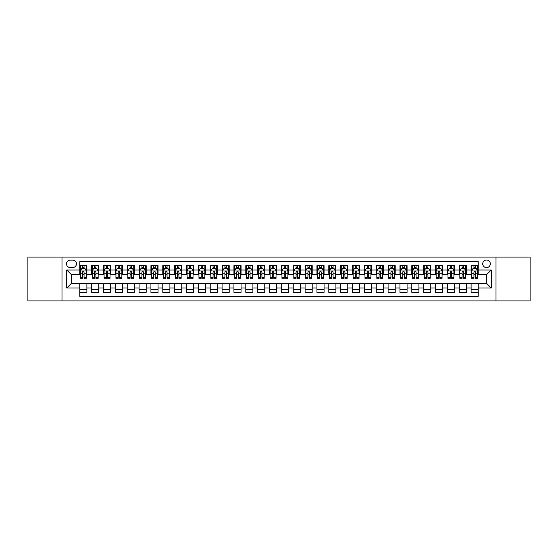 <?xml version="1.0" encoding="UTF-8"?>
<svg xmlns="http://www.w3.org/2000/svg" width="558" height="558" viewBox="0 0 558 558"><rect width="100%" height="100%" fill="white"/><g stroke="black" fill="none" stroke-linecap="round" stroke-linejoin="round"><path stroke-width="0.84" d="M486.52 260.028A3.794 3.794 0 0 0 482.726 263.822A3.794 3.794 0 0 0 486.52 267.617A3.794 3.794 0 0 0 490.315 263.822A3.794 3.794 0 0 0 486.52 260.028M496.006 300.936L530.1 300.936L530.1 257.064L496.006 257.064L496.006 300.936L61.994 300.936L61.994 257.064L27.9 257.064L27.9 300.936L61.994 300.936M478.22 265.657L471.105 265.657L471.105 269.988L466.362 269.988L466.362 274.731L471.105 274.731L471.105 269.988M466.362 269.988L466.362 265.657L459.248 265.657L459.248 269.988L454.505 269.988L454.505 274.731L459.248 274.731L459.248 269.988M454.505 269.988L454.505 265.657L447.39 265.657L447.39 269.988L442.647 269.988L442.647 274.731L447.39 274.731L447.39 269.988M442.647 269.988L442.647 265.657L435.533 265.657L435.533 269.988L430.79 269.988L430.79 274.731L435.533 274.731L435.533 269.988M430.79 269.988L430.79 265.657L423.668 265.657L423.668 269.988L418.925 269.988L418.925 274.731L423.668 274.731L423.668 269.988M418.925 269.988L418.925 265.657L411.811 265.657L411.811 269.988L407.068 269.988L407.068 274.731L411.811 274.731L411.811 269.988M407.068 269.988L407.068 265.657L399.953 265.657L399.953 269.988L395.21 269.988L395.21 274.731L399.953 274.731L399.953 269.988M395.21 269.988L395.21 265.657L388.096 265.657L388.096 269.988L383.353 269.988L383.353 274.731L388.096 274.731L388.096 269.988M383.353 269.988L383.353 265.657L376.238 265.657L376.238 269.988L371.495 269.988L371.495 274.731L376.238 274.731L376.238 269.988M371.495 269.988L371.495 265.657L364.381 265.657L364.381 269.988L359.638 269.988L359.638 274.731L364.381 274.731L364.381 269.988M359.638 269.988L359.638 265.657L352.523 265.657L352.523 269.988L347.78 269.988L347.78 274.731L352.523 274.731L352.523 269.988M347.78 269.988L347.78 265.657L340.666 265.657L340.666 269.988L335.923 269.988L335.923 274.731L340.666 274.731L340.666 269.988M335.923 269.988L335.923 265.657L328.801 265.657L328.801 269.988L324.059 269.988L324.059 274.731L328.801 274.731L328.801 269.988M324.059 269.988L324.059 265.657L316.944 265.657L316.944 269.988L312.201 269.988L312.201 274.731L316.944 274.731L316.944 269.988M312.201 269.988L312.201 265.657L305.087 265.657L305.087 269.988L300.344 269.988L300.344 274.731L305.087 274.731L305.087 269.988M300.344 269.988L300.344 265.657L293.229 265.657L293.229 269.988L288.486 269.988L288.486 274.731L293.229 274.731L293.229 269.988M288.486 269.988L288.486 265.657L281.371 265.657L281.371 269.988L276.629 269.988L276.629 274.731L281.371 274.731L281.371 269.988M276.629 269.988L276.629 265.657L269.514 265.657L269.514 269.988L264.771 269.988L264.771 274.731L269.514 274.731L269.514 269.988M264.771 269.988L264.771 265.657L257.656 265.657L257.656 269.988L252.914 269.988L252.914 274.731L257.656 274.731L257.656 269.988M252.914 269.988L252.914 265.657L245.799 265.657L245.799 269.988L241.056 269.988L241.056 274.731L245.799 274.731L245.799 269.988M241.056 269.988L241.056 265.657L233.941 265.657L233.941 269.988L229.199 269.988L229.199 274.731L233.941 274.731L233.941 269.988M229.199 269.988L229.199 265.657L222.077 265.657L222.077 269.988L217.334 269.988L217.334 274.731L222.077 274.731L222.077 269.988M217.334 269.988L217.334 265.657L210.22 265.657L210.22 269.988L205.477 269.988L205.477 274.731L210.22 274.731L210.22 269.988M205.477 269.988L205.477 265.657L198.362 265.657L198.362 269.988L193.619 269.988L193.619 274.731L198.362 274.731L198.362 269.988M193.619 269.988L193.619 265.657L186.505 265.657L186.505 269.988L181.762 269.988L181.762 274.731L186.505 274.731L186.505 269.988M181.762 269.988L181.762 265.657L174.647 265.657L174.647 269.988L169.904 269.988L169.904 274.731L174.647 274.731L174.647 269.988M169.904 269.988L169.904 265.657L162.79 265.657L162.79 269.988L158.047 269.988L158.047 274.731L162.79 274.731L162.79 269.988M158.047 269.988L158.047 265.657L150.932 265.657L150.932 269.988L146.189 269.988L146.189 274.731L150.932 274.731L150.932 269.988M146.189 269.988L146.189 265.657L139.075 265.657L139.075 269.988L134.332 269.988L134.332 274.731L139.075 274.731L139.075 269.988M134.332 269.988L134.332 265.657L127.21 265.657L127.21 269.988L122.467 269.988L122.467 274.731L127.21 274.731L127.21 269.988M122.467 269.988L122.467 265.657L115.353 265.657L115.353 269.988L110.61 269.988L110.61 274.731L115.353 274.731L115.353 269.988M110.61 269.988L110.61 265.657L103.495 265.657L103.495 269.988L98.752 269.988L98.752 274.731L103.495 274.731L103.495 269.988M98.752 269.988L98.752 265.657L91.638 265.657L91.638 274.731L86.895 274.731L86.895 265.657L79.78 265.657M79.78 292.343L86.895 292.343L86.895 283.269L91.638 283.269L91.638 292.343L98.752 292.343L98.752 283.269L103.495 283.269L103.495 288.012L98.752 288.012M103.495 288.012L103.495 292.343L110.61 292.343L110.61 283.269L115.353 283.269L115.353 288.012L110.61 288.012M115.353 288.012L115.353 292.343L122.467 292.343L122.467 283.269L127.21 283.269L127.21 288.012L122.467 288.012M127.21 288.012L127.21 292.343L134.332 292.343L134.332 283.269L139.075 283.269L139.075 288.012L134.332 288.012M139.075 288.012L139.075 292.343L146.189 292.343L146.189 283.269L150.932 283.269L150.932 288.012L146.189 288.012M150.932 288.012L150.932 292.343L158.047 292.343L158.047 283.269L162.79 283.269L162.79 288.012L158.047 288.012M162.79 288.012L162.79 292.343L169.904 292.343L169.904 283.269L174.647 283.269L174.647 288.012L169.904 288.012M174.647 288.012L174.647 292.343L181.762 292.343L181.762 283.269L186.505 283.269L186.505 288.012L181.762 288.012M186.505 288.012L186.505 292.343L193.619 292.343L193.619 283.269L198.362 283.269L198.362 288.012L193.619 288.012M198.362 288.012L198.362 292.343L205.477 292.343L205.477 283.269L210.22 283.269L210.22 288.012L205.477 288.012M210.22 288.012L210.22 292.343L217.334 292.343L217.334 283.269L222.077 283.269L222.077 288.012L217.334 288.012M222.077 288.012L222.077 292.343L229.199 292.343L229.199 283.269L233.941 283.269L233.941 288.012L229.199 288.012M233.941 288.012L233.941 292.343L241.056 292.343L241.056 283.269L245.799 283.269L245.799 288.012L241.056 288.012M245.799 288.012L245.799 292.343L252.914 292.343L252.914 283.269L257.656 283.269L257.656 288.012L252.914 288.012M257.656 288.012L257.656 292.343L264.771 292.343L264.771 283.269L269.514 283.269L269.514 288.012L264.771 288.012M269.514 288.012L269.514 292.343L276.629 292.343L276.629 283.269L281.371 283.269L281.371 288.012L276.629 288.012M281.371 288.012L281.371 292.343L288.486 292.343L288.486 283.269L293.229 283.269L293.229 288.012L288.486 288.012M293.229 288.012L293.229 292.343L300.344 292.343L300.344 283.269L305.087 283.269L305.087 288.012L300.344 288.012M305.087 288.012L305.087 292.343L312.201 292.343L312.201 283.269L316.944 283.269L316.944 288.012L312.201 288.012M316.944 288.012L316.944 292.343L324.059 292.343L324.059 283.269L328.801 283.269L328.801 288.012L324.059 288.012M328.801 288.012L328.801 292.343L335.923 292.343L335.923 283.269L340.666 283.269L340.666 288.012L335.923 288.012M340.666 288.012L340.666 292.343L347.78 292.343L347.78 283.269L352.523 283.269L352.523 288.012L347.78 288.012M352.523 288.012L352.523 292.343L359.638 292.343L359.638 283.269L364.381 283.269L364.381 288.012L359.638 288.012M364.381 288.012L364.381 292.343L371.495 292.343L371.495 283.269L376.238 283.269L376.238 288.012L371.495 288.012M376.238 288.012L376.238 292.343L383.353 292.343L383.353 283.269L388.096 283.269L388.096 288.012L383.353 288.012M388.096 288.012L388.096 292.343L395.21 292.343L395.21 283.269L399.953 283.269L399.953 288.012L395.21 288.012M399.953 288.012L399.953 292.343L407.068 292.343L407.068 283.269L411.811 283.269L411.811 288.012L407.068 288.012M411.811 288.012L411.811 292.343L418.925 292.343L418.925 283.269L423.668 283.269L423.668 288.012L418.925 288.012M423.668 288.012L423.668 292.343L430.79 292.343L430.79 283.269L435.533 283.269L435.533 288.012L430.79 288.012M435.533 288.012L435.533 292.343L442.647 292.343L442.647 283.269L447.39 283.269L447.39 288.012L442.647 288.012M447.39 288.012L447.39 292.343L454.505 292.343L454.505 283.269L459.248 283.269L459.248 288.012L454.505 288.012M459.248 288.012L459.248 292.343L466.362 292.343L466.362 283.269L471.105 283.269L471.105 288.012L466.362 288.012M70.175 267.498L72.784 267.498A3.676 3.676 0 0 0 76.46 263.822A3.676 3.676 0 0 0 72.784 260.147L70.175 260.147A3.676 3.676 0 0 0 66.5 263.822A3.676 3.676 0 0 0 70.175 267.498M496.006 257.064L61.994 257.064M478.22 269.988L478.22 261.688L79.78 261.688L79.78 274.731L71.48 274.731L71.48 283.269L79.78 283.269L79.78 296.312L478.22 296.312L478.22 283.269L486.52 283.269L486.52 274.731L478.22 274.731L478.22 269.988L491.263 269.988L491.263 288.012L478.22 288.012M79.78 288.012L66.737 288.012L66.737 269.988L79.78 269.988M471.105 288.012L471.105 292.343L478.22 292.343M79.78 268.621L80.373 268.621M82.626 268.621L84.049 268.621M86.302 268.621L86.895 268.621M79.78 274.613L80.373 274.613M82.626 274.613L84.049 274.613M86.302 274.613L86.895 274.613M79.78 283.387L86.895 283.387M79.78 289.379L86.895 289.379M91.638 274.613L92.23 274.613M94.483 274.613L95.906 274.613M98.159 274.613L98.752 274.613M91.638 268.621L92.23 268.621M94.483 268.621L95.906 268.621M98.159 268.621L98.752 268.621M91.638 283.387L98.752 283.387M91.638 289.379L98.752 289.379M103.495 283.387L110.61 283.387M103.495 289.379L110.61 289.379M103.495 268.621L104.088 268.621M106.341 268.621L107.764 268.621M110.017 268.621L110.61 268.621M103.495 274.613L104.088 274.613M106.341 274.613L107.764 274.613M110.017 274.613L110.61 274.613M115.353 283.387L122.467 283.387M115.353 289.379L122.467 289.379M115.353 268.621L115.945 268.621M118.198 268.621L119.621 268.621M121.874 268.621L122.467 268.621M115.353 274.613L115.945 274.613M118.198 274.613L119.621 274.613M121.874 274.613L122.467 274.613M127.21 283.387L134.332 283.387M127.21 289.379L134.332 289.379M127.21 268.621L127.803 268.621M130.063 268.621L131.486 268.621M133.739 268.621L134.332 268.621M127.21 274.613L127.803 274.613M130.063 274.613L131.486 274.613M133.739 274.613L134.332 274.613M139.075 283.387L146.189 283.387M139.075 289.379L146.189 289.379M139.075 268.621L139.667 268.621M141.92 268.621L143.343 268.621M145.596 268.621L146.189 268.621M139.075 274.613L139.667 274.613M141.92 274.613L143.343 274.613M145.596 274.613L146.189 274.613M150.932 283.387L158.047 283.387M150.932 289.379L158.047 289.379M150.932 268.621L151.525 268.621M153.778 268.621L155.201 268.621M157.454 268.621L158.047 268.621M150.932 274.613L151.525 274.613M153.778 274.613L155.201 274.613M157.454 274.613L158.047 274.613M162.79 283.387L169.904 283.387M162.79 289.379L169.904 289.379M162.79 268.621L163.382 268.621M165.635 268.621L167.058 268.621M169.311 268.621L169.904 268.621M162.79 274.613L163.382 274.613M165.635 274.613L167.058 274.613M169.311 274.613L169.904 274.613M174.647 283.387L181.762 283.387M174.647 289.379L181.762 289.379M174.647 268.621L175.24 268.621M177.493 268.621L178.916 268.621M181.169 268.621L181.762 268.621M174.647 274.613L175.24 274.613M177.493 274.613L178.916 274.613M181.169 274.613L181.762 274.613M186.505 283.387L193.619 283.387M186.505 289.379L193.619 289.379M186.505 268.621L187.097 268.621M189.35 268.621L190.773 268.621M193.026 268.621L193.619 268.621M186.505 274.613L187.097 274.613M189.35 274.613L190.773 274.613M193.026 274.613L193.619 274.613M198.362 283.387L205.477 283.387M198.362 289.379L205.477 289.379M198.362 268.621L198.955 268.621M201.208 268.621L202.631 268.621M204.884 268.621L205.477 268.621M198.362 274.613L198.955 274.613M201.208 274.613L202.631 274.613M204.884 274.613L205.477 274.613M210.22 283.387L217.334 283.387M210.22 289.379L217.334 289.379M210.22 268.621L210.812 268.621M213.065 268.621L214.488 268.621M216.741 268.621L217.334 268.621M210.22 274.613L210.812 274.613M213.065 274.613L214.488 274.613M216.741 274.613L217.334 274.613M222.077 283.387L229.199 283.387M222.077 289.379L229.199 289.379M222.077 268.621L222.67 268.621M224.923 268.621L226.346 268.621M228.599 268.621L229.199 268.621M222.077 274.613L222.67 274.613M224.923 274.613L226.346 274.613M228.599 274.613L229.199 274.613M233.941 283.387L241.056 283.387M233.941 289.379L241.056 289.379M233.941 268.621L234.534 268.621M236.787 268.621L238.21 268.621M240.463 268.621L241.056 268.621M233.941 274.613L234.534 274.613M236.787 274.613L238.21 274.613M240.463 274.613L241.056 274.613M245.799 283.387L252.914 283.387M245.799 289.379L252.914 289.379M245.799 268.621L246.392 268.621M248.645 268.621L250.068 268.621M252.321 268.621L252.914 268.621M245.799 274.613L246.392 274.613M248.645 274.613L250.068 274.613M252.321 274.613L252.914 274.613M257.656 283.387L264.771 283.387M257.656 289.379L264.771 289.379M257.656 268.621L258.249 268.621M260.502 268.621L261.925 268.621M264.178 268.621L264.771 268.621M257.656 274.613L258.249 274.613M260.502 274.613L261.925 274.613M264.178 274.613L264.771 274.613M269.514 283.387L276.629 283.387M269.514 289.379L276.629 289.379M269.514 268.621L270.107 268.621M272.36 268.621L273.783 268.621M276.036 268.621L276.629 268.621M269.514 274.613L270.107 274.613M272.36 274.613L273.783 274.613M276.036 274.613L276.629 274.613M281.371 283.387L288.486 283.387M281.371 289.379L288.486 289.379M281.371 268.621L281.964 268.621M284.217 268.621L285.64 268.621M287.893 268.621L288.486 268.621M281.371 274.613L281.964 274.613M284.217 274.613L285.64 274.613M287.893 274.613L288.486 274.613M293.229 283.387L300.344 283.387M293.229 289.379L300.344 289.379M293.229 268.621L293.822 268.621M296.075 268.621L297.498 268.621M299.751 268.621L300.344 268.621M293.229 274.613L293.822 274.613M296.075 274.613L297.498 274.613M299.751 274.613L300.344 274.613M305.087 283.387L312.201 283.387M305.087 289.379L312.201 289.379M305.087 268.621L305.679 268.621M307.932 268.621L309.355 268.621M311.608 268.621L312.201 268.621M305.087 274.613L305.679 274.613M307.932 274.613L309.355 274.613M311.608 274.613L312.201 274.613M316.944 283.387L324.059 283.387M316.944 289.379L324.059 289.379M316.944 268.621L317.537 268.621M319.79 268.621L321.213 268.621M323.466 268.621L324.059 268.621M316.944 274.613L317.537 274.613M319.79 274.613L321.213 274.613M323.466 274.613L324.059 274.613M328.801 283.387L335.923 283.387M328.801 289.379L335.923 289.379M328.801 268.621L329.401 268.621M331.654 268.621L333.077 268.621M335.33 268.621L335.923 268.621M328.801 274.613L329.401 274.613M331.654 274.613L333.077 274.613M335.33 274.613L335.923 274.613M340.666 283.387L347.78 283.387M340.666 289.379L347.78 289.379M340.666 268.621L341.259 268.621M343.512 268.621L344.935 268.621M347.188 268.621L347.78 268.621M340.666 274.613L341.259 274.613M343.512 274.613L344.935 274.613M347.188 274.613L347.78 274.613M352.523 283.387L359.638 283.387M352.523 289.379L359.638 289.379M352.523 268.621L353.116 268.621M355.369 268.621L356.792 268.621M359.045 268.621L359.638 268.621M352.523 274.613L353.116 274.613M355.369 274.613L356.792 274.613M359.045 274.613L359.638 274.613M364.381 283.387L371.495 283.387M364.381 289.379L371.495 289.379M364.381 268.621L364.974 268.621M367.227 268.621L368.65 268.621M370.903 268.621L371.495 268.621M364.381 274.613L364.974 274.613M367.227 274.613L368.65 274.613M370.903 274.613L371.495 274.613M376.238 283.387L383.353 283.387M376.238 289.379L383.353 289.379M376.238 268.621L376.831 268.621M379.084 268.621L380.507 268.621M382.76 268.621L383.353 268.621M376.238 274.613L376.831 274.613M379.084 274.613L380.507 274.613M382.76 274.613L383.353 274.613M388.096 283.387L395.21 283.387M388.096 289.379L395.21 289.379M388.096 268.621L388.689 268.621M390.942 268.621L392.365 268.621M394.618 268.621L395.21 268.621M388.096 274.613L388.689 274.613M390.942 274.613L392.365 274.613M394.618 274.613L395.21 274.613M399.953 283.387L407.068 283.387M399.953 289.379L407.068 289.379M399.953 268.621L400.546 268.621M402.799 268.621L404.222 268.621M406.475 268.621L407.068 268.621M399.953 274.613L400.546 274.613M402.799 274.613L404.222 274.613M406.475 274.613L407.068 274.613M411.811 283.387L418.925 283.387M411.811 289.379L418.925 289.379M411.811 268.621L412.404 268.621M414.657 268.621L416.08 268.621M418.333 268.621L418.925 268.621M411.811 274.613L412.404 274.613M414.657 274.613L416.08 274.613M418.333 274.613L418.925 274.613M423.668 283.387L430.79 283.387M423.668 289.379L430.79 289.379M423.668 268.621L424.261 268.621M426.514 268.621L427.937 268.621M430.197 268.621L430.79 268.621M423.668 274.613L424.261 274.613M426.514 274.613L427.937 274.613M430.197 274.613L430.79 274.613M435.533 283.387L442.647 283.387M435.533 289.379L442.647 289.379M435.533 268.621L436.126 268.621M438.379 268.621L439.802 268.621M442.055 268.621L442.647 268.621M435.533 274.613L436.126 274.613M438.379 274.613L439.802 274.613M442.055 274.613L442.647 274.613M447.39 283.387L454.505 283.387M447.39 289.379L454.505 289.379M447.39 268.621L447.983 268.621M450.236 268.621L451.659 268.621M453.912 268.621L454.505 268.621M447.39 274.613L447.983 274.613M450.236 274.613L451.659 274.613M453.912 274.613L454.505 274.613M459.248 283.387L466.362 283.387M459.248 289.379L466.362 289.379M459.248 268.621L459.841 268.621M462.094 268.621L463.517 268.621M465.77 268.621L466.362 268.621M459.248 274.613L459.841 274.613M462.094 274.613L463.517 274.613M465.77 274.613L466.362 274.613M471.105 283.387L478.22 283.387M471.105 289.379L478.22 289.379M471.105 268.621L471.698 268.621M473.951 268.621L475.374 268.621M477.627 268.621L478.22 268.621M471.105 274.613L471.698 274.613M473.951 274.613L475.374 274.613M477.627 274.613L478.22 274.613M71.48 274.731L66.737 269.988M71.48 283.269L66.737 288.012M491.263 269.988L486.52 274.731M491.263 288.012L486.52 283.269M84.049 267.198L82.626 267.198M86.302 277.319L84.049 277.319L84.049 278.289L86.302 278.289L86.302 271.055L85.116 268.684L81.559 268.684L80.373 271.055L80.373 278.289L82.626 278.289L82.626 277.319L80.373 277.319M80.373 271.055L80.373 265.657M86.302 271.055L86.302 265.657M82.626 268.684L82.626 265.657M84.049 265.657L84.049 268.684M84.049 277.319L84.049 271.941C83.574 271.028 83.1 271.028 82.626 271.941L82.626 277.319M95.906 267.198L94.483 267.198M98.159 277.319L95.906 277.319L95.906 278.289L98.159 278.289L98.159 271.055L96.973 268.684L93.416 268.684L92.23 271.055L92.23 278.289L94.483 278.289L94.483 277.319L92.23 277.319M92.23 271.055L92.23 265.657M98.159 271.055L98.159 265.657M94.483 268.684L94.483 265.657M95.906 265.657L95.906 268.684M95.906 277.319L95.906 271.941C95.432 271.028 94.958 271.028 94.483 271.941L94.483 277.319M107.764 267.198L106.341 267.198M110.017 277.319L107.764 277.319L107.764 278.289L110.017 278.289L110.017 271.055L108.831 268.684L105.274 268.684L104.088 271.055L104.088 278.289L106.341 278.289L106.341 277.319L104.088 277.319M104.088 271.055L104.088 265.657M110.017 271.055L110.017 265.657M106.341 268.684L106.341 265.657M107.764 265.657L107.764 268.684M107.764 277.319L107.764 271.941C107.289 271.028 106.815 271.028 106.341 271.941L106.341 277.319M119.621 267.198L118.198 267.198M121.874 277.319L119.621 277.319L119.621 278.289L121.874 278.289L121.874 271.055L120.688 268.684L117.131 268.684L115.945 271.055L115.945 278.289L118.198 278.289L118.198 277.319L115.945 277.319M115.945 271.055L115.945 265.657M121.874 271.055L121.874 265.657M118.198 268.684L118.198 265.657M119.621 265.657L119.621 268.684M119.621 277.319L119.621 271.941C119.154 271.028 118.673 271.028 118.198 271.941L118.198 277.319M131.486 267.198L130.063 267.198M133.739 277.319L131.486 277.319L131.486 278.289L133.739 278.289L133.739 271.055L132.553 268.684L128.996 268.684L127.803 271.055L127.803 278.289L130.063 278.289L130.063 277.319L127.803 277.319M127.803 271.055L127.803 265.657M133.739 271.055L133.739 265.657M130.063 268.684L130.063 265.657M131.486 265.657L131.486 268.684M131.486 277.319L131.486 271.941C131.011 271.028 130.537 271.028 130.063 271.941L130.063 277.319M143.343 267.198L141.92 267.198M145.596 277.319L143.343 277.319L143.343 278.289L145.596 278.289L145.596 271.055L144.41 268.684L140.853 268.684L139.667 271.055L139.667 278.289L141.92 278.289L141.92 277.319L139.667 277.319M139.667 271.055L139.667 265.657M145.596 271.055L145.596 265.657M141.92 268.684L141.92 265.657M143.343 265.657L143.343 268.684M143.343 277.319L143.343 271.941C142.869 271.028 142.395 271.028 141.92 271.941L141.92 277.319M155.201 267.198L153.778 267.198M157.454 277.319L155.201 277.319L155.201 278.289L157.454 278.289L157.454 271.055L156.268 268.684L152.711 268.684L151.525 271.055L151.525 278.289L153.778 278.289L153.778 277.319L151.525 277.319M151.525 271.055L151.525 265.657M157.454 271.055L157.454 265.657M153.778 268.684L153.778 265.657M155.201 265.657L155.201 268.684M155.201 277.319L155.201 271.941C154.726 271.028 154.252 271.028 153.778 271.941L153.778 277.319M167.058 267.198L165.635 267.198M169.311 277.319L167.058 277.319L167.058 278.289L169.311 278.289L169.311 271.055L168.125 268.684L164.568 268.684L163.382 271.055L163.382 278.289L165.635 278.289L165.635 277.319L163.382 277.319M163.382 271.055L163.382 265.657M169.311 271.055L169.311 265.657M165.635 268.684L165.635 265.657M167.058 265.657L167.058 268.684M167.058 277.319L167.058 271.941C166.584 271.028 166.11 271.028 165.635 271.941L165.635 277.319M178.916 267.198L177.493 267.198M181.169 277.319L178.916 277.319L178.916 278.289L181.169 278.289L181.169 271.055L179.983 268.684L176.426 268.684L175.24 271.055L175.24 278.289L177.493 278.289L177.493 277.319L175.24 277.319M175.24 271.055L175.24 265.657M181.169 271.055L181.169 265.657M177.493 268.684L177.493 265.657M178.916 265.657L178.916 268.684M178.916 277.319L178.916 271.941C178.441 271.028 177.967 271.028 177.493 271.941L177.493 277.319M190.773 267.198L189.35 267.198M193.026 277.319L190.773 277.319L190.773 278.289L193.026 278.289L193.026 271.055L191.84 268.684L188.283 268.684L187.097 271.055L187.097 278.289L189.35 278.289L189.35 277.319L187.097 277.319M187.097 271.055L187.097 265.657M193.026 271.055L193.026 265.657M189.35 268.684L189.35 265.657M190.773 265.657L190.773 268.684M190.773 277.319L190.773 271.941C190.299 271.028 189.825 271.028 189.35 271.941L189.35 277.319M202.631 267.198L201.208 267.198M204.884 277.319L202.631 277.319L202.631 278.289L204.884 278.289L204.884 271.055L203.698 268.684L200.141 268.684L198.955 271.055L198.955 278.289L201.208 278.289L201.208 277.319L198.955 277.319M198.955 271.055L198.955 265.657M204.884 271.055L204.884 265.657M201.208 268.684L201.208 265.657M202.631 265.657L202.631 268.684M202.631 277.319L202.631 271.941C202.156 271.028 201.682 271.028 201.208 271.941L201.208 277.319M214.488 267.198L213.065 267.198M216.741 277.319L214.488 277.319L214.488 278.289L216.741 278.289L216.741 271.055L215.555 268.684L211.998 268.684L210.812 271.055L210.812 278.289L213.065 278.289L213.065 277.319L210.812 277.319M210.812 271.055L210.812 265.657M216.741 271.055L216.741 265.657M213.065 268.684L213.065 265.657M214.488 265.657L214.488 268.684M214.488 277.319L214.488 271.941C214.014 271.028 213.54 271.028 213.065 271.941L213.065 277.319M226.346 267.198L224.923 267.198M228.599 277.319L226.346 277.319L226.346 278.289L228.599 278.289L228.599 271.055L227.413 268.684L223.856 268.684L222.67 271.055L222.67 278.289L224.923 278.289L224.923 277.319L222.67 277.319M222.67 271.055L222.67 265.657M228.599 271.055L228.599 265.657M224.923 268.684L224.923 265.657M226.346 265.657L226.346 268.684M226.346 277.319L226.346 271.941C225.878 271.028 225.404 271.028 224.923 271.941L224.923 277.319M238.21 267.198L236.787 267.198M240.463 277.319L238.21 277.319L238.21 278.289L240.463 278.289L240.463 271.055L239.277 268.684L235.72 268.684L234.534 271.055L234.534 278.289L236.787 278.289L236.787 277.319L234.534 277.319M234.534 271.055L234.534 265.657M240.463 271.055L240.463 265.657M236.787 268.684L236.787 265.657M238.21 265.657L238.21 268.684M238.21 277.319L238.21 271.941C237.736 271.028 237.262 271.028 236.787 271.941L236.787 277.319M250.068 267.198L248.645 267.198M252.321 277.319L250.068 277.319L250.068 278.289L252.321 278.289L252.321 271.055L251.135 268.684L247.578 268.684L246.392 271.055L246.392 278.289L248.645 278.289L248.645 277.319L246.392 277.319M246.392 271.055L246.392 265.657M252.321 271.055L252.321 265.657M248.645 268.684L248.645 265.657M250.068 265.657L250.068 268.684M250.068 277.319L250.068 271.941C249.593 271.028 249.119 271.028 248.645 271.941L248.645 277.319M261.925 267.198L260.502 267.198M264.178 277.319L261.925 277.319L261.925 278.289L264.178 278.289L264.178 271.055L262.992 268.684L259.435 268.684L258.249 271.055L258.249 278.289L260.502 278.289L260.502 277.319L258.249 277.319M258.249 271.055L258.249 265.657M264.178 271.055L264.178 265.657M260.502 268.684L260.502 265.657M261.925 265.657L261.925 268.684M261.925 277.319L261.925 271.941C261.451 271.028 260.977 271.028 260.502 271.941L260.502 277.319M273.783 267.198L272.36 267.198M276.036 277.319L273.783 277.319L273.783 278.289L276.036 278.289L276.036 271.055L274.85 268.684L271.293 268.684L270.107 271.055L270.107 278.289L272.36 278.289L272.36 277.319L270.107 277.319M270.107 271.055L270.107 265.657M276.036 271.055L276.036 265.657M272.36 268.684L272.36 265.657M273.783 265.657L273.783 268.684M273.783 277.319L273.783 271.941C273.308 271.028 272.834 271.028 272.36 271.941L272.36 277.319M285.64 267.198L284.217 267.198M287.893 277.319L285.64 277.319L285.64 278.289L287.893 278.289L287.893 271.055L286.707 268.684L283.15 268.684L281.964 271.055L281.964 278.289L284.217 278.289L284.217 277.319L281.964 277.319M281.964 271.055L281.964 265.657M287.893 271.055L287.893 265.657M284.217 268.684L284.217 265.657M285.64 265.657L285.64 268.684M285.64 277.319L285.64 271.941C285.166 271.028 284.692 271.028 284.217 271.941L284.217 277.319M297.498 267.198L296.075 267.198M299.751 277.319L297.498 277.319L297.498 278.289L299.751 278.289L299.751 271.055L298.565 268.684L295.008 268.684L293.822 271.055L293.822 278.289L296.075 278.289L296.075 277.319L293.822 277.319M293.822 271.055L293.822 265.657M299.751 271.055L299.751 265.657M296.075 268.684L296.075 265.657M297.498 265.657L297.498 268.684M297.498 277.319L297.498 271.941C297.023 271.028 296.549 271.028 296.075 271.941L296.075 277.319M309.355 267.198L307.932 267.198M311.608 277.319L309.355 277.319L309.355 278.289L311.608 278.289L311.608 271.055L310.422 268.684L306.865 268.684L305.679 271.055L305.679 278.289L307.932 278.289L307.932 277.319L305.679 277.319M305.679 271.055L305.679 265.657M311.608 271.055L311.608 265.657M307.932 268.684L307.932 265.657M309.355 265.657L309.355 268.684M309.355 277.319L309.355 271.941C308.881 271.028 308.407 271.028 307.932 271.941L307.932 277.319M321.213 267.198L319.79 267.198M323.466 277.319L321.213 277.319L321.213 278.289L323.466 278.289L323.466 271.055L322.28 268.684L318.723 268.684L317.537 271.055L317.537 278.289L319.79 278.289L319.79 277.319L317.537 277.319M317.537 271.055L317.537 265.657M323.466 271.055L323.466 265.657M319.79 268.684L319.79 265.657M321.213 265.657L321.213 268.684M321.213 277.319L321.213 271.941C320.745 271.028 320.271 271.028 319.79 271.941L319.79 277.319M333.077 267.198L331.654 267.198M335.33 277.319L333.077 277.319L333.077 278.289L335.33 278.289L335.33 271.055L334.144 268.684L330.587 268.684L329.401 271.055L329.401 278.289L331.654 278.289L331.654 277.319L329.401 277.319M329.401 271.055L329.401 265.657M335.33 271.055L335.33 265.657M331.654 268.684L331.654 265.657M333.077 265.657L333.077 268.684M333.077 277.319L333.077 271.941C332.603 271.028 332.129 271.028 331.654 271.941L331.654 277.319M344.935 267.198L343.512 267.198M347.188 277.319L344.935 277.319L344.935 278.289L347.188 278.289L347.188 271.055L346.002 268.684L342.445 268.684L341.259 271.055L341.259 278.289L343.512 278.289L343.512 277.319L341.259 277.319M341.259 271.055L341.259 265.657M347.188 271.055L347.188 265.657M343.512 268.684L343.512 265.657M344.935 265.657L344.935 268.684M344.935 277.319L344.935 271.941C344.46 271.028 343.986 271.028 343.512 271.941L343.512 277.319M356.792 267.198L355.369 267.198M359.045 277.319L356.792 277.319L356.792 278.289L359.045 278.289L359.045 271.055L357.859 268.684L354.302 268.684L353.116 271.055L353.116 278.289L355.369 278.289L355.369 277.319L353.116 277.319M353.116 271.055L353.116 265.657M359.045 271.055L359.045 265.657M355.369 268.684L355.369 265.657M356.792 265.657L356.792 268.684M356.792 277.319L356.792 271.941C356.318 271.028 355.844 271.028 355.369 271.941L355.369 277.319M368.65 267.198L367.227 267.198M370.903 277.319L368.65 277.319L368.65 278.289L370.903 278.289L370.903 271.055L369.717 268.684L366.16 268.684L364.974 271.055L364.974 278.289L367.227 278.289L367.227 277.319L364.974 277.319M364.974 271.055L364.974 265.657M370.903 271.055L370.903 265.657M367.227 268.684L367.227 265.657M368.65 265.657L368.65 268.684M368.65 277.319L368.65 271.941C368.175 271.028 367.701 271.028 367.227 271.941L367.227 277.319M380.507 267.198L379.084 267.198M382.76 277.319L380.507 277.319L380.507 278.289L382.76 278.289L382.76 271.055L381.574 268.684L378.017 268.684L376.831 271.055L376.831 278.289L379.084 278.289L379.084 277.319L376.831 277.319M376.831 271.055L376.831 265.657M382.76 271.055L382.76 265.657M379.084 268.684L379.084 265.657M380.507 265.657L380.507 268.684M380.507 277.319L380.507 271.941C380.033 271.028 379.559 271.028 379.084 271.941L379.084 277.319M392.365 267.198L390.942 267.198M394.618 277.319L392.365 277.319L392.365 278.289L394.618 278.289L394.618 271.055L393.432 268.684L389.875 268.684L388.689 271.055L388.689 278.289L390.942 278.289L390.942 277.319L388.689 277.319M388.689 271.055L388.689 265.657M394.618 271.055L394.618 265.657M390.942 268.684L390.942 265.657M392.365 265.657L392.365 268.684M392.365 277.319L392.365 271.941C391.89 271.028 391.416 271.028 390.942 271.941L390.942 277.319M404.222 267.198L402.799 267.198M406.475 277.319L404.222 277.319L404.222 278.289L406.475 278.289L406.475 271.055L405.289 268.684L401.732 268.684L400.546 271.055L400.546 278.289L402.799 278.289L402.799 277.319L400.546 277.319M400.546 271.055L400.546 265.657M406.475 271.055L406.475 265.657M402.799 268.684L402.799 265.657M404.222 265.657L404.222 268.684M404.222 277.319L404.222 271.941C403.748 271.028 403.274 271.028 402.799 271.941L402.799 277.319M416.08 267.198L414.657 267.198M418.333 277.319L416.08 277.319L416.08 278.289L418.333 278.289L418.333 271.055L417.147 268.684L413.59 268.684L412.404 271.055L412.404 278.289L414.657 278.289L414.657 277.319L412.404 277.319M412.404 271.055L412.404 265.657M418.333 271.055L418.333 265.657M414.657 268.684L414.657 265.657M416.08 265.657L416.08 268.684M416.08 277.319L416.08 271.941C415.605 271.028 415.131 271.028 414.657 271.941L414.657 277.319M427.937 267.198L426.514 267.198M430.197 277.319L427.937 277.319L427.937 278.289L430.197 278.289L430.197 271.055L429.004 268.684L425.447 268.684L424.261 271.055L424.261 278.289L426.514 278.289L426.514 277.319L424.261 277.319M424.261 271.055L424.261 265.657M430.197 271.055L430.197 265.657M426.514 268.684L426.514 265.657M427.937 265.657L427.937 268.684M427.937 277.319L427.937 271.941C427.47 271.028 426.996 271.028 426.514 271.941L426.514 277.319M439.802 267.198L438.379 267.198M442.055 277.319L439.802 277.319L439.802 278.289L442.055 278.289L442.055 271.055L440.869 268.684L437.312 268.684L436.126 271.055L436.126 278.289L438.379 278.289L438.379 277.319L436.126 277.319M436.126 271.055L436.126 265.657M442.055 271.055L442.055 265.657M438.379 268.684L438.379 265.657M439.802 265.657L439.802 268.684M439.802 277.319L439.802 271.941C439.327 271.028 438.853 271.028 438.379 271.941L438.379 277.319M451.659 267.198L450.236 267.198M453.912 277.319L451.659 277.319L451.659 278.289L453.912 278.289L453.912 271.055L452.726 268.684L449.169 268.684L447.983 271.055L447.983 278.289L450.236 278.289L450.236 277.319L447.983 277.319M447.983 271.055L447.983 265.657M453.912 271.055L453.912 265.657M450.236 268.684L450.236 265.657M451.659 265.657L451.659 268.684M451.659 277.319L451.659 271.941C451.185 271.028 450.711 271.028 450.236 271.941L450.236 277.319M463.517 267.198L462.094 267.198M465.77 277.319L463.517 277.319L463.517 278.289L465.77 278.289L465.77 271.055L464.584 268.684L461.027 268.684L459.841 271.055L459.841 278.289L462.094 278.289L462.094 277.319L459.841 277.319M459.841 271.055L459.841 265.657M465.77 271.055L465.77 265.657M462.094 268.684L462.094 265.657M463.517 265.657L463.517 268.684M463.517 277.319L463.517 271.941C463.042 271.028 462.568 271.028 462.094 271.941L462.094 277.319M475.374 267.198L473.951 267.198M477.627 277.319L475.374 277.319L475.374 278.289L477.627 278.289L477.627 271.055L476.441 268.684L472.884 268.684L471.698 271.055L471.698 278.289L473.951 278.289L473.951 277.319L471.698 277.319M471.698 271.055L471.698 265.657M477.627 271.055L477.627 265.657M473.951 268.684L473.951 265.657M475.374 265.657L475.374 268.684M475.374 277.319L475.374 271.941C474.9 271.028 474.426 271.028 473.951 271.941L473.951 277.319M91.638 288.012L86.895 288.012M91.638 269.988L86.895 269.988M86.274 270.993L80.401 270.993M80.373 269.333L81.231 269.333M85.444 269.333L86.302 269.333M82.626 273.804L80.373 273.804M86.302 273.804L84.049 273.804M84.049 267.959L82.626 267.959M98.131 270.993L92.258 270.993M92.23 269.333L93.088 269.333M97.301 269.333L98.159 269.333M94.483 273.804L92.23 273.804M98.159 273.804L95.906 273.804M95.906 267.959L94.483 267.959M109.989 270.993L104.123 270.993M104.088 269.333L104.946 269.333M109.159 269.333L110.017 269.333M106.341 273.804L104.088 273.804M110.017 273.804L107.764 273.804M107.764 267.959L106.341 267.959M121.846 270.993L115.98 270.993M115.945 269.333L116.81 269.333M121.016 269.333L121.874 269.333M118.198 273.804L115.945 273.804M121.874 273.804L119.621 273.804M119.621 267.959L118.198 267.959M133.704 270.993L127.838 270.993M127.803 269.333L128.668 269.333M132.874 269.333L133.739 269.333M130.063 273.804L127.803 273.804M133.739 273.804L131.486 273.804M131.486 267.959L130.063 267.959M145.561 270.993L139.695 270.993M139.667 269.333L140.525 269.333M144.731 269.333L145.596 269.333M141.92 273.804L139.667 273.804M145.596 273.804L143.343 273.804M143.343 267.959L141.92 267.959M157.426 270.993L151.553 270.993M151.525 269.333L152.383 269.333M156.596 269.333L157.454 269.333M153.778 273.804L151.525 273.804M157.454 273.804L155.201 273.804M155.201 267.959L153.778 267.959M169.283 270.993L163.41 270.993M163.382 269.333L164.24 269.333M168.453 269.333L169.311 269.333M165.635 273.804L163.382 273.804M169.311 273.804L167.058 273.804M167.058 267.959L165.635 267.959M181.141 270.993L175.268 270.993M175.24 269.333L176.098 269.333M180.311 269.333L181.169 269.333M177.493 273.804L175.24 273.804M181.169 273.804L178.916 273.804M178.916 267.959L177.493 267.959M192.998 270.993L187.125 270.993M187.097 269.333L187.955 269.333M192.168 269.333L193.026 269.333M189.35 273.804L187.097 273.804M193.026 273.804L190.773 273.804M190.773 267.959L189.35 267.959M204.856 270.993L198.983 270.993M198.955 269.333L199.813 269.333M204.026 269.333L204.884 269.333M201.208 273.804L198.955 273.804M204.884 273.804L202.631 273.804M202.631 267.959L201.208 267.959M216.713 270.993L210.847 270.993M210.812 269.333L211.677 269.333M215.883 269.333L216.741 269.333M213.065 273.804L210.812 273.804M216.741 273.804L214.488 273.804M214.488 267.959L213.065 267.959M228.571 270.993L222.705 270.993M222.67 269.333L223.535 269.333M227.741 269.333L228.599 269.333M224.923 273.804L222.67 273.804M228.599 273.804L226.346 273.804M226.346 267.959L224.923 267.959M240.428 270.993L234.562 270.993M234.534 269.333L235.392 269.333M239.598 269.333L240.463 269.333M236.787 273.804L234.534 273.804M240.463 273.804L238.21 273.804M238.21 267.959L236.787 267.959M252.286 270.993L246.42 270.993M246.392 269.333L247.25 269.333M251.456 269.333L252.321 269.333M248.645 273.804L246.392 273.804M252.321 273.804L250.068 273.804M250.068 267.959L248.645 267.959M264.15 270.993L258.277 270.993M258.249 269.333L259.107 269.333M263.32 269.333L264.178 269.333M260.502 273.804L258.249 273.804M264.178 273.804L261.925 273.804M261.925 267.959L260.502 267.959M276.008 270.993L270.135 270.993M270.107 269.333L270.965 269.333M275.178 269.333L276.036 269.333M272.36 273.804L270.107 273.804M276.036 273.804L273.783 273.804M273.783 267.959L272.36 267.959M287.865 270.993L281.992 270.993M281.964 269.333L282.822 269.333M287.035 269.333L287.893 269.333M284.217 273.804L281.964 273.804M287.893 273.804L285.64 273.804M285.64 267.959L284.217 267.959M299.723 270.993L293.85 270.993M293.822 269.333L294.68 269.333M298.893 269.333L299.751 269.333M296.075 273.804L293.822 273.804M299.751 273.804L297.498 273.804M297.498 267.959L296.075 267.959M311.58 270.993L305.714 270.993M305.679 269.333L306.544 269.333M310.75 269.333L311.608 269.333M307.932 273.804L305.679 273.804M311.608 273.804L309.355 273.804M309.355 267.959L307.932 267.959M323.438 270.993L317.572 270.993M317.537 269.333L318.402 269.333M322.608 269.333L323.466 269.333M319.79 273.804L317.537 273.804M323.466 273.804L321.213 273.804M321.213 267.959L319.79 267.959M335.295 270.993L329.429 270.993M329.401 269.333L330.259 269.333M334.465 269.333L335.33 269.333M331.654 273.804L329.401 273.804M335.33 273.804L333.077 273.804M333.077 267.959L331.654 267.959M347.153 270.993L341.287 270.993M341.259 269.333L342.117 269.333M346.323 269.333L347.188 269.333M343.512 273.804L341.259 273.804M347.188 273.804L344.935 273.804M344.935 267.959L343.512 267.959M359.017 270.993L353.144 270.993M353.116 269.333L353.974 269.333M358.187 269.333L359.045 269.333M355.369 273.804L353.116 273.804M359.045 273.804L356.792 273.804M356.792 267.959L355.369 267.959M370.875 270.993L365.002 270.993M364.974 269.333L365.832 269.333M370.045 269.333L370.903 269.333M367.227 273.804L364.974 273.804M370.903 273.804L368.65 273.804M368.65 267.959L367.227 267.959M382.732 270.993L376.859 270.993M376.831 269.333L377.689 269.333M381.902 269.333L382.76 269.333M379.084 273.804L376.831 273.804M382.76 273.804L380.507 273.804M380.507 267.959L379.084 267.959M394.59 270.993L388.717 270.993M388.689 269.333L389.547 269.333M393.76 269.333L394.618 269.333M390.942 273.804L388.689 273.804M394.618 273.804L392.365 273.804M392.365 267.959L390.942 267.959M406.447 270.993L400.574 270.993M400.546 269.333L401.404 269.333M405.617 269.333L406.475 269.333M402.799 273.804L400.546 273.804M406.475 273.804L404.222 273.804M404.222 267.959L402.799 267.959M418.305 270.993L412.439 270.993M412.404 269.333L413.269 269.333M417.475 269.333L418.333 269.333M414.657 273.804L412.404 273.804M418.333 273.804L416.08 273.804M416.08 267.959L414.657 267.959M430.162 270.993L424.296 270.993M424.261 269.333L425.126 269.333M429.332 269.333L430.197 269.333M426.514 273.804L424.261 273.804M430.197 273.804L427.937 273.804M427.937 267.959L426.514 267.959M442.02 270.993L436.154 270.993M436.126 269.333L436.984 269.333M441.19 269.333L442.055 269.333M438.379 273.804L436.126 273.804M442.055 273.804L439.802 273.804M439.802 267.959L438.379 267.959M453.877 270.993L448.011 270.993M447.983 269.333L448.841 269.333M453.054 269.333L453.912 269.333M450.236 273.804L447.983 273.804M453.912 273.804L451.659 273.804M451.659 267.959L450.236 267.959M465.742 270.993L459.869 270.993M459.841 269.333L460.699 269.333M464.912 269.333L465.77 269.333M462.094 273.804L459.841 273.804M465.77 273.804L463.517 273.804M463.517 267.959L462.094 267.959M477.599 270.993L471.726 270.993M471.698 269.333L472.556 269.333M476.769 269.333L477.627 269.333M473.951 273.804L471.698 273.804M477.627 273.804L475.374 273.804M475.374 267.959L473.951 267.959"/></g></svg>
